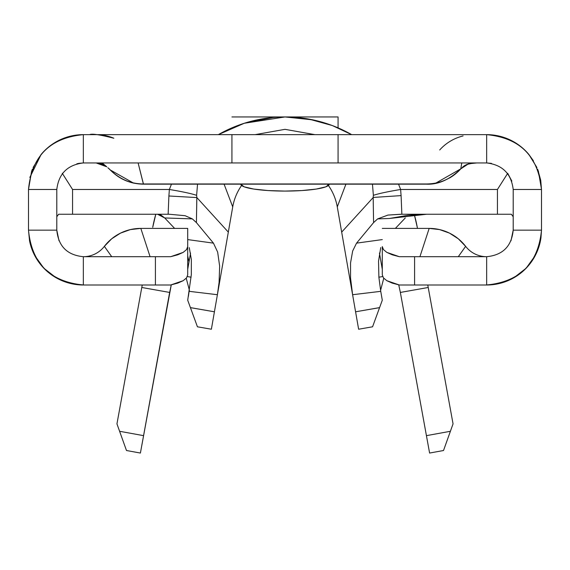 <?xml version="1.0" encoding="UTF-8"?>
<svg xmlns="http://www.w3.org/2000/svg" width="570" height="570" viewBox="0 0 570 570"><rect width="100%" height="100%" fill="white"/><g stroke="black" fill="none" stroke-linecap="round" stroke-linejoin="round"><path stroke-width="0.85" d="M285 191.085A44.225 6.918 0 0 1 240.775 184.167L244.145 186.817L253.728 189.062L268.078 190.558L285 191.085A44.225 6.918 0 0 0 329.225 184.167L325.855 186.817L316.272 189.062L301.922 190.558L285 191.085M379.456 253.073L382.292 269.339L379.456 253.073M143.419 184.167L426.567 184.167L435.501 183.284L460.795 168.841A10.616 0.499 -138.2 0 1 460.788 168.848C451.426 178.78 440.019 183.818 426.552 183.968L143.433 183.968C130.501 183.854 119.422 179.172 110.195 169.91C119.315 179.194 130.395 183.946 143.419 184.167L138.118 162.942L143.433 183.968C131.107 184.082 120.028 179.393 110.195 169.91A45.992 45.992 0 0 0 110.217 169.931M426.538 184.167L426.567 184.167C438.259 184.723 449.673 179.614 460.795 168.841L461.778 162.942L460.802 168.827A45.992 45.992 0 0 1 453.684 175.289A45.992 45.992 0 0 0 460.795 168.841L468.554 163.797L460.788 168.848A10.616 0.499 41.8 0 0 460.795 168.841L460.788 168.848C450.735 179.051 439.328 184.089 426.552 183.968L426.517 184.167M468.554 163.797L460.802 168.827L468.554 163.797L476.798 162.942M464.878 165.464L463.531 166.362M104.488 165.101L96.031 162.942A17.691 17.691 0 0 1 105.3 165.571L105.122 165.464M309.774 119.251L307.643 118.866M307.736 118.888L310.073 119.308M309.888 119.273L305.207 118.475M308.897 119.087L310.686 119.422M310.436 119.379L308.135 118.952M308.313 118.987L310.507 119.394M414.34 214.698A134.442 134.442 0 0 1 417.269 227.309L414.34 214.698A134.442 134.442 0 0 1 417.269 227.309L417.468 228.392L417.269 227.309M227.117 130.046L218.339 134.641A134.442 134.442 0 0 1 351.661 134.641L332.324 125.55L309.047 119.116L285 116.95L338.067 116.95L338.067 127.865L338.067 116.95L231.933 116.95L285 116.95L244.281 123.263L218.324 134.641M152.732 227.309A134.442 134.442 0 0 1 155.795 214.242L152.732 227.309A134.442 134.442 0 0 1 155.795 214.242M272.909 117.491L244.281 123.263M312.959 119.885L285 116.95M307.451 118.838L309.838 119.265M473.984 162.942L466.873 164.431L463.474 166.404M465.376 165.179L468.683 163.754L465.376 165.179A17.691 17.691 0 0 0 462.705 167.003M536.933 167.559L528.867 154.463A54.841 54.841 0 0 0 499.284 136.109A54.841 54.841 0 0 1 528.867 154.463L533.406 160.804M499.256 136.102A54.841 54.841 0 0 0 496.442 135.517A54.841 54.841 0 0 1 499.256 136.102M496.399 135.51A54.841 54.841 0 0 0 486.695 134.641A54.841 54.841 0 0 1 496.399 135.51M541.5 189.375L538.422 171.371L537.596 169.155M32.412 169.133L31.607 171.278L28.5 189.475C31.749 156.173 50.032 137.89 83.341 134.641L486.659 134.641C519.968 137.89 538.251 156.173 541.5 189.475L541.5 230.159L540.944 237.954L541.5 230.159L513.199 230.159L513.199 189.475L541.5 189.475L541.5 230.159L513.199 230.159L513.199 189.475C511.297 173.686 502.455 164.837 486.659 162.942C502.455 164.837 511.297 173.686 513.199 189.475L541.5 189.475L540.731 180.32L537.859 169.832M494.24 135.161L487.671 134.648L498.479 135.924L494.24 135.161M493.314 135.04L497.838 135.788L493.314 135.04M75.76 135.161L82.329 134.648L71.521 135.924L75.76 135.161M76.686 135.04L72.162 135.788L76.686 135.04M29.847 177.412L41.133 154.463A54.841 54.841 0 0 1 70.723 136.109A54.841 54.841 0 0 0 41.133 154.463L33.088 167.516M83.27 134.641A54.841 54.841 0 0 0 73.594 135.51A54.841 54.841 0 0 1 83.227 134.641M74.877 135.297L73.58 135.51A54.841 54.841 0 0 0 70.737 136.109A54.841 54.841 0 0 1 73.566 135.517L70.074 136.273M28.5 189.475L56.8 189.475C58.703 173.686 67.545 164.837 83.341 162.942L83.341 134.641L231.933 134.641L231.933 162.942L83.341 162.942C67.545 164.837 58.703 173.686 56.8 189.475L56.8 230.159L28.5 230.159L28.5 189.475L56.8 189.475L56.8 230.159L28.5 230.159L28.5 189.475C31.749 156.173 50.032 137.89 83.341 134.641L83.341 162.942L338.067 162.942L231.933 162.942L231.933 134.641L486.659 134.641L486.659 162.942L338.067 162.942L338.067 134.641L338.067 162.942L486.659 162.942L486.659 134.641C519.968 137.89 538.251 156.173 541.5 189.475M96.116 162.942L106.768 166.803L102.151 162.942L106.768 166.803M117.213 175.93A45.992 45.992 0 0 0 125.407 180.469A45.992 45.992 0 0 1 117.213 175.93M129.618 182.029A45.992 45.992 0 0 0 134.249 183.234A45.992 45.992 0 0 1 129.618 182.029M133.437 183.056L110.195 169.91A45.992 45.992 0 0 1 109.205 168.841A45.992 45.992 0 0 0 110.195 169.91L107.865 167.722M449.488 178.025A45.992 45.992 0 0 0 453.57 175.375A45.992 45.992 0 0 1 449.488 178.025M218.339 134.641A134.442 134.442 0 0 1 351.661 134.641L351.255 134.406M211.377 329.225L197.434 326.795L187.708 300.212L191.32 274.662L191.349 259.585L189.276 247.637L191.349 259.585L191.32 274.662L187.708 300.212L190.416 307.608L214.42 311.797L211.377 329.225L197.434 326.795L211.377 329.225L217.398 294.711L214.42 311.797L190.423 307.643M381.651 296.528L380.746 291.341L382.292 300.212L380.746 291.341L352.602 294.711L350.543 278.039L350.543 262.962L352.659 251.007L356.549 243.141L382.292 239.592L356.549 243.141L373.578 222.614L377.654 218.887L387.949 215.075L401.864 214.242L401.08 195.382L401.864 214.242L497.439 214.242L497.439 189.475L507.706 173.309L511.846 181.11M196.864 197.583L196.621 195.332L196.864 197.583L228.321 232.111L232.724 206.889L217.398 294.711L228.321 232.111L196.835 197.555L196.422 222.614L196.814 197.526M327.458 184.167A53.067 53.067 0 0 1 337.276 206.889A53.067 53.067 0 0 0 328.413 185.492A53.067 53.067 0 0 1 337.276 206.889L345.919 184.167L337.276 206.889L341.679 232.111L373.136 197.583L373.378 195.332L373.136 197.583M232.724 206.889A53.067 53.067 0 0 1 241.587 185.492A53.067 53.067 0 0 0 232.724 206.889L224.081 184.167L232.724 206.889M511.354 214.242L497.439 214.242L511.354 214.242L513.199 216.757L511.354 214.242M83.662 285L70.808 283.546L56.238 277.839L43.876 268.242L34.727 255.538L29.54 240.775L28.5 230.159C31.785 263.44 50.06 281.715 83.341 285L83.341 256.7L155.411 256.7L155.411 285L83.341 285L83.341 256.7L170.665 256.7L155.411 256.7L155.411 285L83.341 285C50.06 281.715 31.785 263.44 28.5 230.159L29.54 240.775A54.841 54.841 0 0 0 83.341 285M168.136 214.242L168.92 195.382L168.136 214.242L72.561 214.242L72.561 189.475L169.368 189.475L168.898 195.987L169.368 189.475L171.449 184.167L169.368 189.475C182.315 191.641 191.399 193.593 196.621 195.332A70.758 5.379 -173.4 0 0 169.368 189.475L72.561 189.475L62.294 173.309L72.561 189.475L72.561 214.242L58.646 214.242L56.8 216.757L58.646 214.242L169.276 214.242L185.093 215.702L192.346 218.887L196.422 222.614L192.346 218.887L164.709 217.961L157.555 214.242L161.132 215.175L164.709 217.961L174.62 228.392L164.709 217.961L192.346 218.887L185.093 215.702L169.276 214.242M373.165 197.555L341.679 232.111L352.602 294.711L350.543 278.039L350.543 262.962L352.659 251.007L356.549 243.141L373.578 222.614L373.186 197.526L373.578 222.614L377.654 218.887L389.31 218.488L407.935 215.296L426.738 214.242L389.31 218.488L377.654 218.887L387.949 215.075L400.724 214.242L497.439 214.242L497.439 189.475L400.632 189.475L401.102 195.987L400.632 189.475A70.758 5.379 173.4 0 0 373.378 195.332C378.601 193.593 387.685 191.641 400.632 189.475L398.551 184.167L400.632 189.475L497.439 189.475L507.706 173.309M373.2 197.448L401.088 195.61L373.2 197.448M372.452 184.167L373.378 195.332L372.452 184.167M168.898 195.987L196.814 197.576L168.898 195.987M196.621 195.332L197.541 184.167L196.621 195.332M150.48 214.242L157.804 214.249M104.353 246.368L111.677 238.809L120.505 233.123L130.395 229.589L140.826 228.392A45.992 45.992 0 0 0 104.367 246.34A26.534 26.534 0 0 1 83.341 256.7C67.224 255.125 58.375 246.276 56.8 230.159C58.375 246.276 67.224 255.125 83.341 256.7A26.534 26.534 0 0 0 104.367 246.34A45.992 45.992 0 0 1 140.826 228.392L150.081 256.7L140.826 228.392L187.708 228.392L187.708 274.911L186.547 277.904L183.155 280.704L177.74 283.119L170.665 285L155.411 285L170.665 285L183.155 280.704L186.547 277.904L187.708 274.911L187.708 228.392L140.826 228.392M429.174 228.392L382.292 228.392L429.174 228.392A45.992 45.992 0 0 1 465.633 246.34L458.287 256.7L465.633 246.34A26.534 26.534 0 0 0 486.659 256.7C502.776 255.125 511.625 246.276 513.199 230.159C511.625 246.276 502.776 255.125 486.659 256.7L486.659 285L414.589 285L414.589 256.7L399.335 256.7L486.659 256.7L486.659 285L414.589 285L414.589 256.7L486.659 256.7A26.534 26.534 0 0 1 465.633 246.34A45.992 45.992 0 0 0 429.174 228.392L419.919 256.7L429.174 228.392L439.605 229.589L449.495 233.123L458.323 238.809L465.647 246.368M486.659 285C519.94 281.715 538.215 263.44 541.5 230.159C538.215 263.44 519.94 281.715 486.659 285A54.841 54.841 0 0 0 540.46 240.775L535.273 255.538L526.124 268.242L513.762 277.839L499.192 283.546L486.338 285M187.708 256.7L187.708 246.611L186.547 249.603L187.708 246.611M382.292 246.611L382.292 274.911L383.453 277.904L382.292 274.911L382.292 246.611L383.453 249.603L386.845 252.396L392.26 254.819L399.335 256.7L386.845 252.396L383.453 249.603L382.292 246.611L382.292 256.7M414.589 285L399.335 285L392.26 283.119L386.845 280.704L383.453 277.904L386.845 280.704L399.335 285L414.589 285M540.46 240.775L540.944 237.954L540.46 240.775M113.85 138.232A45.992 45.992 0 0 0 96.016 134.641M439.705 149.967A45.992 45.992 0 0 1 463.089 135.945M111.713 256.7L104.367 246.34L111.713 256.7M170.665 256.7L177.74 254.819L183.155 252.396L186.547 249.603L183.155 252.396L170.665 256.7L155.411 256.7M414.589 256.7L399.335 256.7M405.284 217.968L395.38 228.392L405.284 217.968M380.746 291.341L378.886 277.298L378.544 261.153L380.739 247.572L378.544 261.153L378.886 277.298L380.746 291.341L352.602 294.711L355.58 311.797L379.584 307.608L382.292 300.212L372.566 326.795L358.623 329.225L372.566 326.795L376.905 314.932M187.708 239.592L213.451 243.141L196.422 222.614L213.451 243.141L217.655 252.097L219.642 266.105L219.094 282.414L217.398 294.711L189.254 291.341L217.398 294.711L219.094 282.414L219.642 266.105L217.655 252.097L213.451 243.141L187.708 239.592M373.086 325.363L372.566 326.795L358.623 329.225L337.276 206.889M374.604 321.216L373.101 325.335M379.577 307.643L355.58 311.797L358.623 329.225M191.121 277.205L187.366 276.55M378.872 277.205L382.634 276.55L378.872 277.205M187.708 255.944L189.012 261.837L187.708 255.966M189.29 290.173L188.349 296.528L189.29 290.173M171.264 284.879L169.646 292.439L141.78 287.48L142.258 285M400.354 292.439L429.595 453.05L443.517 450.514L453.05 423.866L428.22 287.48L400.354 292.439L426.431 435.651L450.4 431.283L453.05 423.866L427.771 285L428.22 287.48L400.354 292.439L398.736 284.879M141.78 287.48L116.95 423.866L119.6 431.283L143.569 435.651L169.646 292.439L141.78 287.48L116.95 423.866L126.483 450.514L140.405 453.05L171.271 284.872M447.365 439.769L443.517 450.514L450.4 431.283L426.431 435.651L429.595 453.05L443.517 450.514M122.514 439.427L121.702 437.169M124.588 445.22L123.875 443.232M126.483 450.514L140.405 453.05L143.569 435.651L119.6 431.283L124.673 445.455M446.125 443.232L445.412 445.22M448.298 437.169L447.486 439.427M376.898 314.954L374.618 321.174M348.569 132.924L347.985 132.618M497.061 135.639L499.726 136.223M491.454 163.376L486.659 162.942M78.56 163.376L83.341 162.942L76.921 163.733M316.272 184.167L325.855 184.167M351.661 134.641L332.324 125.55M285.563 116.95L292.823 117.178M293.764 117.235L295.951 117.391M298.445 117.62L316.272 120.633M317.34 120.897L331.882 125.386L340.732 129.041L331.882 125.386M292.809 117.178L294.02 117.249M299.799 117.762L298.224 117.598M231.997 127.83L244.701 123.127M513.199 230.159L510.984 240.775M59.016 240.775L56.8 230.159M426.567 184.167L435.501 183.284M460.809 168.827L464.707 165.578L471.084 162.942M113.836 138.232C99.878 134.684 91.827 133.487 89.675 134.641M187.708 269.339L190.544 253.066M314.861 134.641L285 129.333L255.139 134.641L285 129.333L314.861 134.641L285 129.333L255.139 134.641L285 129.333L314.861 134.641M380.582 290.372L383.76 278.274L380.582 290.372M189.418 290.372L186.24 278.274L189.418 290.372"/></g></svg>
